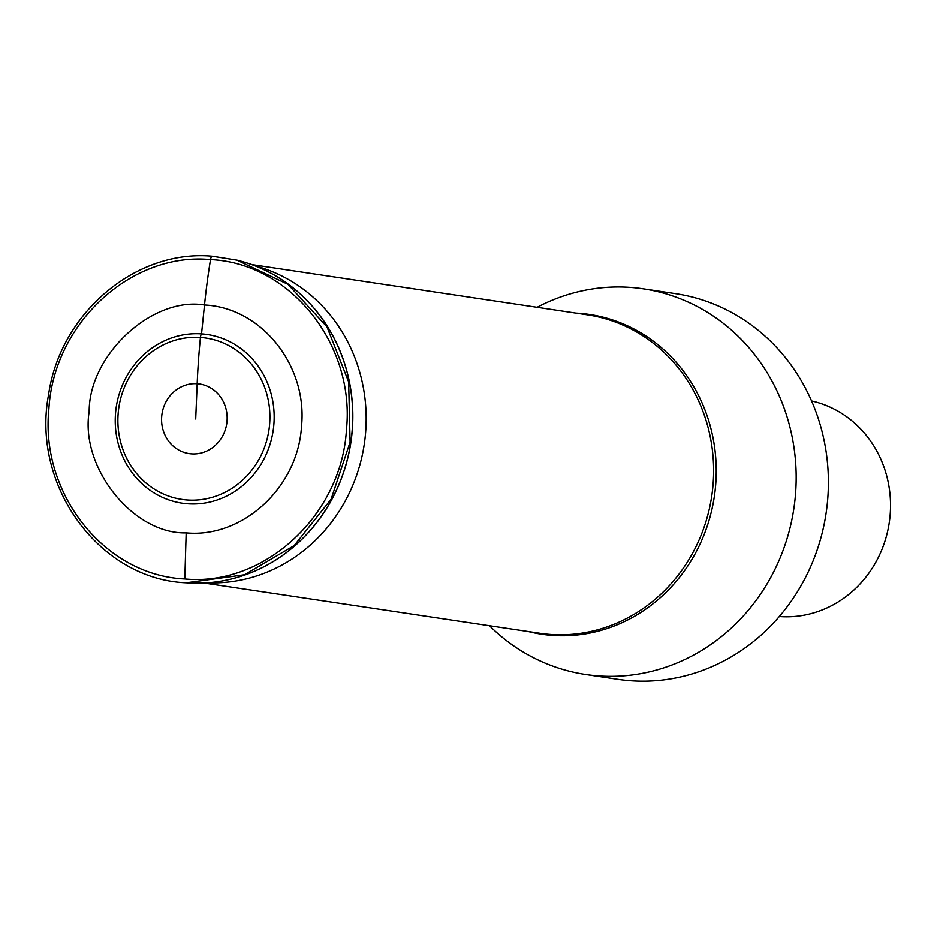 <?xml version="1.0" encoding="UTF-8"?>
<svg xmlns="http://www.w3.org/2000/svg" width="937" height="937" viewBox="0 0 937 937"><rect width="100%" height="100%" fill="white"/><g stroke="black" fill="none" stroke-linecap="round" stroke-linejoin="round"><path stroke-width="1.41" d="M184.823 578.949C105.143 575.587 39.986 494.068 48.888 408.907C53.714 323.441 131.192 251.901 210.509 259.643C290.189 263.004 355.346 344.511 346.444 429.685C341.618 515.139 264.152 586.691 184.823 578.949L186.182 532.872C242.824 538.248 297.931 487.357 301.515 426.358C307.723 365.559 261.376 307.582 204.512 305.017A299.992 109.652 -86 0 1 210.509 259.643A4.591 1.675 -86 0 1 212.488 256.305L236.956 260.193L287.964 284.356L326.966 326.861L348.658 381.933L350.098 442.1L331.112 499.21L294.253 545.521L244.522 574.756L186.217 582.791C99.451 579.417 31.144 485.729 48.583 394.641C60.109 313.204 135.783 249.101 212.383 256.281L236.967 260.181M195.704 419.003L197.18 383.737A300.426 109.816 -86 0 1 200.436 337.461A4.591 1.675 -86 0 1 201.537 333.9A85.255 79.329 -81.5 0 0 115.532 413.322A85.255 79.329 -81.5 0 0 187.868 503.801A85.255 79.329 -81.5 0 0 273.873 424.379A85.255 79.329 -81.5 0 0 201.537 333.9L204.512 305.017C152.403 296.256 88.968 354.83 89.179 411.53C79.903 467.563 133.241 534.301 186.182 532.872M537.124 307.313A194.943 181.38 98.5 0 1 630.109 287.413A194.943 181.38 98.5 0 1 643.332 288.854A194.943 181.38 98.5 0 1 793.932 447.16A194.943 181.38 98.5 0 1 786.412 540.684A194.943 181.38 98.5 0 1 598.86 675.893A194.943 181.38 98.5 0 1 585.637 674.453A194.943 181.38 98.5 0 1 489.489 625.717M585.637 674.453L617.858 679.266A194.943 181.38 -81.5 0 0 631.069 680.719A194.943 181.38 -81.5 0 0 818.622 545.51A194.943 181.38 -81.5 0 0 826.153 451.985A194.943 181.38 -81.5 0 0 675.542 293.679L643.332 288.854M779.303 616.511A109.219 101.629 -81.5 0 0 779.971 616.558A109.219 101.629 -81.5 0 0 875.591 562.61A109.219 101.629 -81.5 0 0 883.404 465.513A109.219 101.629 -81.5 0 0 811.559 400.942M262.594 268.111A161.082 149.873 98.5 0 1 262.606 268.111A161.082 149.873 98.5 0 1 364.27 444.22A161.082 149.873 98.5 0 1 215.522 582.861A161.082 149.873 98.5 0 1 215.498 582.861L199.675 583.154A163.741 152.344 -81.5 0 0 350.906 442.217A163.741 152.344 -81.5 0 0 247.544 263.192L262.594 268.111M194.486 583.154A163.741 152.344 -81.5 0 0 199.675 583.154L189.344 582.978A163.752 152.368 -81.5 0 0 350.813 442.205A163.752 152.368 -81.5 0 0 237.611 260.345L247.544 263.192M188.899 582.955A163.752 152.368 -81.5 0 0 189.344 582.978L188.56 582.931M210.52 259.643A299.992 109.652 94 0 0 204.512 305.017M200.436 337.461A81.566 75.885 98.5 0 1 269.633 424.016A81.566 75.885 98.5 0 1 187.365 499.995A81.566 75.885 98.5 0 1 118.167 413.44A81.566 75.885 98.5 0 1 200.436 337.461M197.18 383.737A35.184 32.736 -81.5 0 0 161.691 416.52A35.184 32.736 -81.5 0 0 191.546 453.859A35.184 32.736 -81.5 0 0 227.035 421.088A35.184 32.736 -81.5 0 0 197.18 383.737M204.418 583.072L539.782 633.236A160.965 149.768 -81.5 0 0 550.687 634.431A160.965 149.768 -81.5 0 0 712.495 490.356A160.965 149.768 -81.5 0 0 587.417 314.844L252.053 264.667M575.892 313.122A161.644 150.388 98.5 0 1 578.551 313.274A161.644 150.388 98.5 0 1 715.681 484.827A161.644 150.388 98.5 0 1 552.631 635.403A161.644 150.388 98.5 0 1 528.257 631.515M237.611 260.345L236.85 260.146M186.205 582.791L188.677 582.943"/></g></svg>
